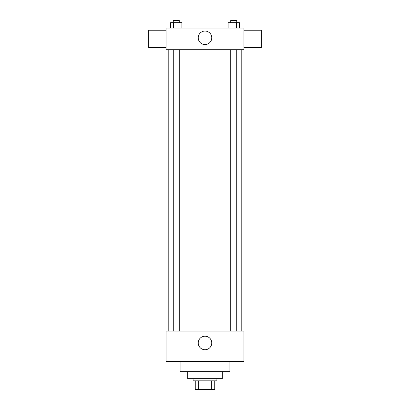 <?xml version="1.0" encoding="UTF-8"?>
<svg xmlns="http://www.w3.org/2000/svg" width="410" height="410" viewBox="0 0 410 410"><rect width="100%" height="100%" fill="white"/><g stroke="black" fill="none" stroke-linecap="round" stroke-linejoin="round"><path stroke-width="0.61" d="M211.35 380.844L211.35 389.5L195.262 389.5L195.262 380.844M211.35 389.5L214.737 389.5L214.737 380.844L214.737 389.5M216.905 378.681L216.905 380.844L193.095 380.844L193.095 378.681M198.65 380.844L198.65 389.5M222.312 371.644L222.312 378.681L187.688 378.681L187.688 371.644M229.887 361.364L229.887 371.644L180.113 371.644L180.113 361.364M243.955 361.364L166.045 361.364L166.045 331.065L243.955 331.065L243.955 361.364M198.235 342.97A6.765 6.765 0 0 1 208.382 337.112A6.765 6.765 0 0 1 208.382 348.828A6.765 6.765 0 0 1 198.235 342.97M243.955 49.718L166.045 49.718L166.045 28.075L243.955 28.075L243.955 49.718M211.765 37.812A6.765 6.765 0 0 1 201.617 43.67A6.765 6.765 0 0 1 201.617 31.954A6.765 6.765 0 0 1 211.765 37.812M243.955 47.555L261.267 47.555L261.267 30.237L243.955 30.237M166.045 30.237L148.733 30.237L148.733 47.555L166.045 47.555M239.363 28.075L239.363 22.663L228.119 22.663L228.119 28.075M236.555 22.663L236.555 28.075M230.927 22.663L230.927 28.075M230.753 22.663L230.753 20.5L236.729 20.5L236.729 22.663M181.881 28.075L181.881 22.663L170.637 22.663L170.637 28.075M179.073 22.663L179.073 28.075M173.445 22.663L173.445 28.075M173.271 22.663L173.271 20.5L179.247 20.5L179.247 22.663M168.208 49.718L168.208 331.065M241.792 49.718L241.792 331.065M236.729 331.065L236.729 49.718M230.753 331.065L230.753 49.718M173.271 49.718L173.271 331.065M179.247 49.718L179.247 331.065"/></g></svg>
